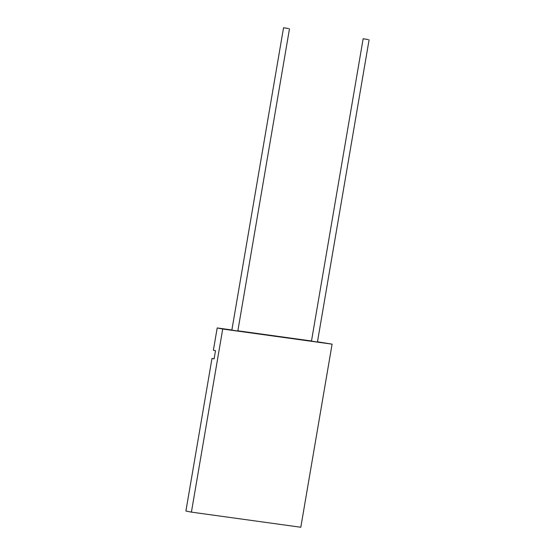 <?xml version="1.0" encoding="UTF-8"?>
<svg xmlns="http://www.w3.org/2000/svg" width="555" height="555" viewBox="0 0 555 555"><rect width="100%" height="100%" fill="white"/><g stroke="black" fill="none" stroke-linecap="round" stroke-linejoin="round"><path stroke-width="0.83" d="M368.159 39.544L363.15 38.76L368.159 39.544M363.15 38.76L311.48 341.041L312.416 341.269L317.425 342.06L369.096 39.773M288.551 28.541L283.543 27.75L288.551 28.541M283.543 27.75L231.872 330.038L232.809 330.26L237.817 331.051L289.488 28.77M311.494 340.978L237.859 330.794M231.879 329.975L217.199 327.936L222.715 329.032L332.098 344.155L300.803 527.25L191.413 512.126L222.715 329.032M317.474 341.797L332.098 344.155M191.413 512.126L185.904 511.03L211.982 358.454L214.105 358.877L215.506 350.684L213.384 350.26L217.199 327.936M211.982 358.454L214.126 358.752"/></g></svg>
